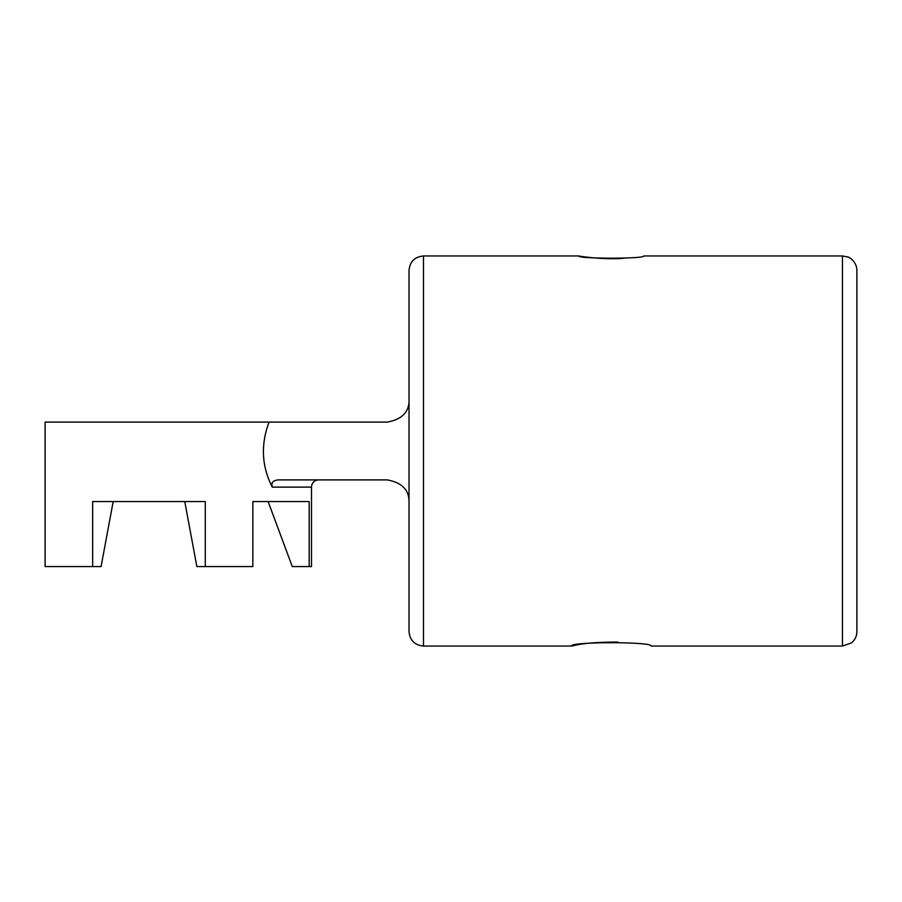 <?xml version="1.0" encoding="UTF-8"?>
<svg xmlns="http://www.w3.org/2000/svg" width="902" height="902" viewBox="0 0 902 902"><rect width="100%" height="100%" fill="white"/><g stroke="black" fill="none" stroke-linecap="round" stroke-linejoin="round"><path stroke-width="1.35" d="M617.96 642.066C598.003 642.089 583.571 643.216 574.664 645.437M574.529 645.46L571.564 646.046C569.083 641.615 653.431 641.604 651.018 646.046L842.457 646.046L842.457 255.954L847.88 257.014C849.222 256.923 856.844 261.907 856.9 270.408L856.9 631.592C856.799 636.214 854.961 640.003 851.398 642.934L842.457 646.046M409.023 631.592L409.023 270.408C409.88 261.625 414.695 256.811 423.478 255.954L423.478 646.046C414.695 645.189 409.88 640.375 409.023 631.592M571.564 646.046L423.478 646.046M842.457 255.954L643.803 255.954C645.809 258.919 576.784 258.919 578.791 255.954C577.9 256.01 603.37 260.047 623.665 258.288M318.733 479.898A7.227 7.227 0 0 0 311.506 487.114L272.269 487.114C261.67 466.39 260.599 444.72 269.044 422.102L387.353 422.102C401.807 419.374 409.034 412.146 409.023 400.432M272.269 487.114C271.051 482.615 273.182 480.202 278.65 479.898L387.353 479.898C401.785 482.604 409.001 489.831 409.023 501.568M184.763 501.568L196.861 566.58L205.295 566.58L205.295 501.568L92.647 501.568L92.647 566.58L45.1 566.58L45.1 422.102L269.044 422.102M92.647 566.58L101.092 566.58L113.178 501.568M268.108 501.568L292.282 566.58L309.172 566.58L309.172 501.568L252.842 501.568L252.842 566.58L205.295 566.58M311.506 487.114L311.506 566.58L309.172 566.58M423.478 255.954L578.791 255.954"/></g></svg>
